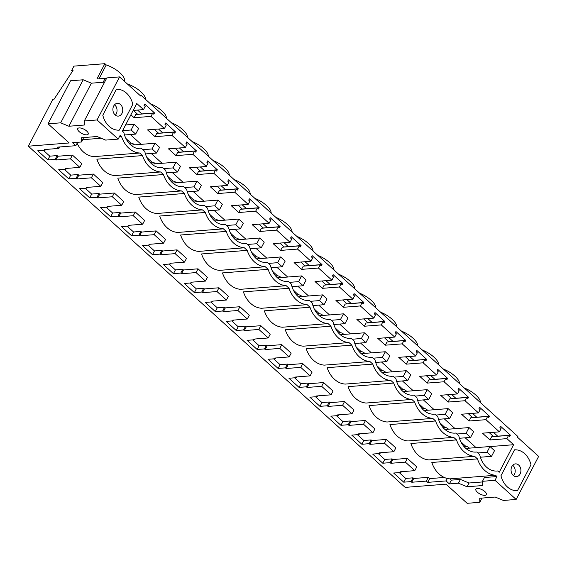 <?xml version="1.0" encoding="UTF-8"?>
<svg xmlns="http://www.w3.org/2000/svg" width="567" height="567" viewBox="0 0 567 567"><rect width="100%" height="100%" fill="white"/><g stroke="black" fill="none" stroke-linecap="round" stroke-linejoin="round"><path stroke-width="0.85" d="M72.463 71.314L71.612 70.542L73.051 70.428L54.071 99.225L52.851 99.317L28.35 146.194L405.164 487.393L446.009 484.168L467.151 503.312L479.781 502.312L479.732 498.265L495.211 497.039L503.411 500.455L516.14 499.449L494.998 480.306L482.474 481.298L484.438 477.534L496.968 476.542L495.551 475.259A25.82 19.866 -94.5 0 1 477.449 458.873L474.614 456.307A25.82 19.866 -94.5 0 1 456.513 439.914L453.685 437.348A25.82 19.866 -94.5 0 1 435.584 420.962L432.749 418.396A25.82 19.866 -94.5 0 1 414.647 402.003L411.812 399.437A25.82 19.866 -94.5 0 1 393.711 383.051L390.883 380.485A25.82 19.866 -94.5 0 1 372.781 364.092L369.946 361.526A25.82 19.866 -94.5 0 1 351.845 345.14L349.01 342.574A25.82 19.866 -94.5 0 1 330.908 326.181L328.08 323.615A25.82 19.866 -94.5 0 1 309.979 307.229L307.144 304.663A25.82 19.866 -94.5 0 1 289.042 288.27L286.207 285.704A25.82 19.866 -94.5 0 1 268.106 269.318L265.278 266.752A25.82 19.866 -94.5 0 1 247.177 250.359L244.342 247.793A25.82 19.866 -94.5 0 1 226.24 231.407L223.405 228.841A25.82 19.866 -94.5 0 1 205.304 212.448L202.476 209.882A25.82 19.866 -94.5 0 1 184.374 193.496L181.539 190.93A25.82 19.866 -94.5 0 1 163.438 174.537L160.603 171.971A25.82 19.866 -94.5 0 1 142.501 155.585L139.673 153.019A25.82 19.866 -94.5 0 1 121.572 136.626L120.154 135.343L118.184 139.106L105.66 140.099L97.056 136.512L81.57 137.738L81.62 141.991L72.555 142.707L75.85 145.691L57.515 147.136L58.918 148.405L44.354 149.553L45.077 150.205L37.741 150.787L47.841 159.929L55.169 159.348L55.892 160L70.457 158.852L79.855 167.357L65.29 168.512L66.006 169.164L58.677 169.739L68.77 178.881L76.106 178.307L76.829 178.959L91.393 177.811L96.092 182.064L100.784 186.316L86.219 187.464L86.942 188.116L79.607 188.698L89.706 197.84L97.042 197.259L97.758 197.911L112.323 196.763L121.721 205.268L107.156 206.423L107.879 207.075L100.543 207.65L110.643 216.792L117.971 216.218L118.694 216.87L133.259 215.722L142.657 224.227L128.092 225.375L128.808 226.027L121.48 226.609L131.572 235.752L138.908 235.17L139.631 235.822L154.196 234.674L158.895 238.927L163.587 243.179L149.022 244.334L149.745 244.987L142.409 245.561L152.509 254.703L159.844 254.129L160.56 254.781L175.125 253.633L184.523 262.138L169.958 263.286L170.681 263.938L163.346 264.52L173.445 273.663L180.774 273.081L181.497 273.733L196.062 272.585L205.46 281.09L190.895 282.246L191.611 282.898L184.282 283.472L194.375 292.615L201.71 292.04L202.433 292.692L216.998 291.544L221.697 295.797L226.389 300.049L211.824 301.197L212.547 301.85L205.211 302.431L215.311 311.574L222.647 310.992L223.363 311.644L237.927 310.496L247.325 319.001L232.761 320.157L233.484 320.809L226.148 321.383L236.248 330.526L243.576 329.951L244.299 330.604L258.864 329.455L268.262 337.96L253.697 339.109L254.413 339.761L247.084 340.342L257.177 349.485L264.513 348.903L265.236 349.555L279.8 348.407L284.499 352.66L289.191 356.912L274.626 358.068L275.349 358.72L268.014 359.294L278.113 368.437L285.449 367.863L286.165 368.515L300.73 367.366L310.128 375.871L295.563 377.02L296.286 377.672L288.95 378.253L299.05 387.396L306.378 386.814L307.101 387.467L321.666 386.318L331.064 394.823L316.499 395.979L317.215 396.631L309.887 397.205L319.979 406.348L327.315 405.774L328.038 406.426L342.603 405.277L347.302 409.53L351.994 413.782L337.429 414.931L338.152 415.583L330.816 416.164L340.916 425.307L348.251 424.726L348.967 425.378L363.532 424.229L372.93 432.734L358.365 433.89L359.088 434.542L351.753 435.116L361.852 444.259L369.181 443.685L369.904 444.337L384.469 443.188L393.867 451.693L379.302 452.842L380.018 453.494L372.689 454.075L382.782 463.218L390.117 462.637L390.84 463.289L405.405 462.14L414.796 470.645L416.766 466.889L407.368 458.377L405.405 462.14M139.985 95.412L141.077 95.327L517.891 436.519L517.508 437.249L538.65 456.392L516.14 499.449M118.184 139.106L97.049 119.963L84.313 120.969L84.363 125.023L68.876 126.243L91.386 83.186L104.611 82.144M28.35 146.194L69.195 142.969L48.053 123.826L60.683 122.833L68.876 126.243M458.434 483.19L460.404 479.427L451.339 480.143L449.369 483.906L458.434 483.19L467.038 486.769L482.524 485.55L482.474 481.298M449.369 483.906L446.073 480.922L427.738 482.368L429.708 478.605L444.287 477.457M414.796 470.645L400.231 471.801L400.954 472.453L393.618 473.027L403.718 482.17L411.054 481.596L411.77 482.248L426.334 481.099L427.738 482.368M482.666 495.076A5.918 2.388 -152.4 0 0 486.373 494.651A5.918 2.388 -152.4 0 0 479.59 488.733A5.918 2.388 -152.4 0 0 475.883 489.165A5.918 2.388 -152.4 0 0 482.666 495.076M77.814 128.489A5.918 2.388 -152.4 0 0 77.722 128.638A5.918 2.388 -152.4 0 0 81.669 133.394A5.918 2.388 -152.4 0 0 88.119 134.266A5.918 2.388 -152.4 0 0 88.211 134.124A5.918 2.388 -152.4 0 0 84.263 129.361A5.918 2.388 -152.4 0 0 77.814 128.489M71.612 70.542L73.916 66.126L104.881 63.688L96.879 78.99L105.171 78.338L103.123 82.265M145.549 99.374A17.435 7.038 -152.4 0 0 127.313 83.93M166.485 118.333A17.435 7.038 -152.4 0 0 150.262 103.641M187.422 137.285A17.435 7.038 -152.4 0 0 171.199 122.592M208.351 156.244A17.435 7.038 -152.4 0 0 192.128 141.552M229.288 175.196A17.435 7.038 -152.4 0 0 213.064 160.504M250.224 194.155A17.435 7.038 -152.4 0 0 234.001 179.463M271.154 213.107A17.435 7.038 -152.4 0 0 254.93 198.415M292.09 232.066A17.435 7.038 -152.4 0 0 275.867 217.374M313.027 251.018A17.435 7.038 -152.4 0 0 296.803 236.326M333.956 269.977A17.435 7.038 -152.4 0 0 317.733 255.285M354.892 288.929A17.435 7.038 -152.4 0 0 338.669 274.237M375.829 307.888A17.435 7.038 -152.4 0 0 359.606 293.196M396.758 326.84A17.435 7.038 -152.4 0 0 380.535 312.148M417.695 345.799A17.435 7.038 -152.4 0 0 401.471 331.107M438.631 364.751A17.435 7.038 -152.4 0 0 422.408 350.059M459.561 383.71A17.435 7.038 -152.4 0 0 443.337 369.018M480.497 402.662A17.435 7.038 -152.4 0 0 464.274 387.97M124.456 81.343A17.435 7.038 -152.4 0 0 106.256 64.936L104.881 63.688M106.142 79.217L105.171 78.338M493.403 436.427L497.599 436.094M494.998 480.306L496.968 476.542M141.077 95.327L140.694 96.05L119.559 76.906L106.823 77.913L84.313 120.969M97.049 119.963L119.559 76.906M490.037 446.576L513.603 444.719L499.18 472.318L497.684 470.964A21.114 16.245 -94.5 0 1 497.096 471.021A21.114 16.245 -94.5 0 1 479.739 454.72L476.748 452.005A21.114 16.245 -94.5 0 1 476.16 452.069A21.114 16.245 -94.5 0 1 458.802 435.761L455.811 433.053A21.114 16.245 -94.5 0 1 455.23 433.11A21.114 16.245 -94.5 0 1 437.873 416.809L434.882 414.094A21.114 16.245 -94.5 0 1 434.294 414.158A21.114 16.245 -94.5 0 1 416.936 397.85L413.945 395.142A21.114 16.245 -94.5 0 1 413.357 395.199A21.114 16.245 -94.5 0 1 396 378.898L393.009 376.183A21.114 16.245 -94.5 0 1 392.428 376.247A21.114 16.245 -94.5 0 1 375.071 359.939L372.08 357.231A21.114 16.245 -94.5 0 1 371.491 357.288A21.114 16.245 -94.5 0 1 354.134 340.987L351.143 338.272A21.114 16.245 -94.5 0 1 350.555 338.336A21.114 16.245 -94.5 0 1 333.198 322.028L330.207 319.32A21.114 16.245 -94.5 0 1 329.625 319.377A21.114 16.245 -94.5 0 1 312.268 303.076L309.277 300.361A21.114 16.245 -94.5 0 1 308.689 300.425A21.114 16.245 -94.5 0 1 291.332 284.117L288.341 281.409A21.114 16.245 -94.5 0 1 287.752 281.466A21.114 16.245 -94.5 0 1 270.395 265.165L267.404 262.45A21.114 16.245 -94.5 0 1 266.823 262.514A21.114 16.245 -94.5 0 1 249.466 246.206L246.475 243.498A21.114 16.245 -94.5 0 1 245.887 243.555A21.114 16.245 -94.5 0 1 228.529 227.254L225.538 224.539A21.114 16.245 -94.5 0 1 224.95 224.603A21.114 16.245 -94.5 0 1 207.593 208.295L204.602 205.587A21.114 16.245 -94.5 0 1 204.021 205.644A21.114 16.245 -94.5 0 1 186.663 189.343L183.673 186.628A21.114 16.245 -94.5 0 1 183.084 186.692A21.114 16.245 -94.5 0 1 165.727 170.383L162.736 167.676A21.114 16.245 -94.5 0 1 162.148 167.733A21.114 16.245 -94.5 0 1 144.791 151.432L141.8 148.717A21.114 16.245 -94.5 0 1 141.218 148.781A21.114 16.245 -94.5 0 1 123.861 132.472L122.366 131.119L136.789 103.52L143.508 109.601L133.188 110.416M513.603 444.719L506.891 438.638L508.571 435.421L509.726 436.47L510.399 435.173L500.59 426.292L499.917 427.589L501.072 428.631L499.392 431.848L485.954 419.679L487.634 416.469L488.789 417.51L489.47 416.213L479.661 407.333L478.98 408.63L480.136 409.679L478.456 412.889L465.018 400.727L466.698 397.51L467.853 398.558L468.533 397.261L458.724 388.381L458.044 389.678L459.199 390.72L457.519 393.937L444.089 381.768L445.768 378.558L446.924 379.599L447.597 378.302L437.788 369.422L437.114 370.719L438.27 371.768L436.59 374.978L423.152 362.816L424.832 359.598L425.987 360.647L426.668 359.35L416.858 350.47L416.178 351.767L417.333 352.809L415.654 356.026L402.216 343.857L403.895 340.647L405.051 341.688L405.731 340.391L395.922 331.511L395.242 332.808L396.397 333.857L394.717 337.067L381.286 324.905L382.966 321.687L384.121 322.736L384.795 321.439L374.985 312.559L374.312 313.856L375.467 314.898L373.788 318.115L360.35 305.946L362.029 302.735L363.185 303.777L363.865 302.48L354.056 293.6L353.376 294.897L354.531 295.946L352.851 299.156L339.413 286.994L341.093 283.776L342.248 284.825L342.929 283.528L333.12 274.648L332.439 275.945L333.594 276.987L331.915 280.204L318.484 268.035L320.164 264.824L321.319 265.866L321.992 264.569L312.183 255.689L311.51 256.986L312.665 258.035L310.985 261.245L297.547 249.083L299.227 245.865L300.382 246.914L301.063 245.617L291.254 236.737L290.573 238.034L291.729 239.076L290.049 242.293L276.611 230.124L278.291 226.913L279.446 227.955L280.126 226.658L270.317 217.778L269.637 219.075L270.792 220.124L269.112 223.334L255.682 211.172L257.361 207.954L258.517 209.003L259.19 207.706L249.381 198.826L248.707 200.123L249.863 201.165L248.183 204.382L234.745 192.213L236.425 189.002L237.58 190.044L238.26 188.747L228.451 179.867L227.771 181.164L228.926 182.213L227.247 185.423L213.809 173.261L215.488 170.043L216.644 171.092L217.324 169.795L207.515 160.915L206.835 162.212L207.99 163.253L206.31 166.471L192.879 154.302L194.559 151.091L195.714 152.133L196.388 150.836L186.578 141.956L185.905 143.253L187.06 144.302L185.381 147.512L171.943 135.35L173.622 132.132L174.778 133.181L175.458 131.884L165.649 123.004L164.969 124.301L166.124 125.342L164.444 128.56L151.006 116.391L152.686 113.18L153.841 114.222L154.522 112.925L144.713 104.045L144.032 105.342L145.187 106.39L143.508 109.601M116.355 89.31A20.476 15.756 -94.5 0 1 132.834 104.236A20.476 15.756 85.5 0 0 116.355 89.31L102.804 115.229A20.476 15.756 85.5 0 0 119.29 130.155L132.834 104.236L119.29 130.155A20.476 15.756 -94.5 0 1 102.804 115.229L116.355 89.31M530.995 464.763L517.444 490.682A20.476 15.756 -94.5 0 1 500.966 475.756L514.51 449.837A20.476 15.756 -94.5 0 1 530.995 464.763A20.476 15.756 85.5 0 0 514.51 449.837L500.966 475.756A20.476 15.756 85.5 0 0 517.444 490.682L530.995 464.763M479.781 502.312L481.993 498.088M467.038 486.769L469.008 483.006L482.482 481.95M460.404 479.427L469.008 483.006M446.073 480.922L447.349 478.484A25.82 19.866 85.5 0 0 449.922 478.86L451.339 480.143M426.334 481.099L428.305 477.336L429.708 478.605M428.305 477.336L413.74 478.484L411.77 482.248M411.054 481.596L413.017 477.832L413.74 478.484M413.017 477.832L405.681 478.406L403.718 482.17M399.253 472.587L405.681 478.406M400.954 472.453L401.344 471.709M154.288 129.361L158.547 133.217L162.743 132.884L158.484 129.028M175.224 148.313L179.484 152.169L183.68 151.843L179.42 147.98M196.154 167.272L200.413 171.128L204.609 170.795L200.349 166.939M217.09 186.224L221.35 190.08L225.546 189.754L221.286 185.891M238.027 205.183L242.286 209.039L246.482 208.706L242.222 204.85M258.956 224.135L263.216 227.991L267.411 227.665L263.152 223.802M279.892 243.094L284.152 246.95L288.348 246.617L284.088 242.761M300.829 262.046L305.089 265.902L309.284 265.576L305.025 261.713M321.758 281.005L326.018 284.861L330.214 284.528L325.954 280.672M342.695 299.957L346.954 303.813L351.15 303.487L346.891 299.624M363.631 318.916L367.891 322.772L372.087 322.439L367.827 318.583M384.561 337.868L388.82 341.724L393.016 341.398L388.756 337.535M405.497 356.827L409.757 360.683L413.953 360.35L409.693 356.494M426.434 375.779L430.693 379.635L434.889 379.309L430.629 375.446M447.363 394.738L451.623 398.594L455.818 398.261L451.559 394.405M468.299 413.69L472.559 417.546L476.755 417.22L472.495 413.357M489.236 432.649L493.496 436.505L497.691 436.172L493.432 432.316M133.351 110.402L137.611 114.258L141.807 113.932L137.547 110.069M495.551 475.259L449.922 478.86M447.349 478.484A25.82 19.866 85.5 0 1 431.82 462.474L477.449 458.873M474.614 456.307L428.985 459.908A25.82 19.866 85.5 0 1 410.884 443.514L456.513 439.914M476.748 452.005L475.571 452.097M496.508 471.057L497.684 470.964M506.891 438.638L489.98 439.971L482.482 433.181L499.392 431.848M485.954 419.679L469.044 421.012L461.545 414.222L478.456 412.889M465.018 400.727L448.114 402.06L440.616 395.27L457.519 393.937M444.089 381.768L427.178 383.101L419.679 376.311L436.59 374.978M423.152 362.816L406.241 364.149L398.743 357.359L415.654 356.026M402.216 343.857L385.312 345.19L377.813 338.4L394.717 337.067M381.286 324.905L364.375 326.238L356.877 319.448L373.788 318.115M360.35 305.946L343.439 307.279L335.94 300.489L352.851 299.156M339.413 286.994L322.51 288.327L315.011 281.537L331.915 280.204M318.484 268.035L301.573 269.368L294.075 262.578L310.985 261.245M297.547 249.083L280.637 250.416L273.138 243.626L290.049 242.293M276.611 230.124L259.707 231.456L252.209 224.667L269.112 223.334M255.682 211.172L238.771 212.505L231.272 205.715L248.183 204.382M234.745 192.213L217.834 193.545L210.336 186.756L227.247 185.423M213.809 173.261L196.905 174.593L189.406 167.804L206.31 166.471M192.879 154.302L175.968 155.634L168.47 148.845L185.381 147.512M171.943 135.35L155.032 136.682L147.533 129.893L164.444 128.56M151.006 116.391L134.103 117.723L130.885 114.817M476.074 447.632L465.231 437.809M455.138 428.673L444.294 418.857M434.209 409.721L423.365 399.898M413.272 390.762L402.428 380.946M392.336 371.81L381.492 361.987M371.406 352.851L360.562 343.035M350.47 333.899L339.626 324.076M329.533 314.94L318.689 305.124M308.604 295.988L297.76 286.165M287.667 277.029L276.824 267.213M266.731 258.077L255.887 248.254M245.802 239.118L234.958 229.302M224.865 220.166L214.021 210.343M203.929 201.207L193.085 191.391M182.999 182.255L172.155 172.432M162.063 163.296L151.219 153.48M141.126 144.344L130.282 134.521M508.571 435.421L491.66 436.753L489.98 439.971M510.399 435.173L497.691 436.172M43.368 150.34L49.804 156.166L57.139 155.585L57.855 156.244L72.427 155.089L81.818 163.601L79.855 167.357M64.305 169.299L70.74 175.118L78.069 174.544L78.792 175.196L93.357 174.048L102.755 182.553L100.784 186.316M85.241 188.251L91.67 194.077L99.005 193.496L99.728 194.155L114.293 193L123.691 201.512L121.721 205.268M106.171 207.21L112.606 213.029L119.942 212.455L120.658 213.107L135.23 211.959L144.62 220.464L142.657 224.227M127.107 226.162L133.543 231.988L140.871 231.407L141.594 232.066L156.159 230.911L165.557 239.423L163.587 243.179M148.044 245.121L154.472 250.94L161.808 250.366L162.531 251.018L177.095 249.87L186.493 258.375L184.523 262.138M168.973 264.073L175.409 269.899L182.744 269.318L183.46 269.977L198.032 268.822L207.423 277.334L205.46 281.09M189.91 283.032L196.345 288.851L203.673 288.277L204.396 288.929L218.961 287.781L228.359 296.286L226.389 300.049M210.846 301.984L217.274 307.81L224.61 307.229L225.333 307.888L239.898 306.733L249.296 315.245L247.325 319.001M231.775 320.943L238.211 326.762L245.546 326.188L246.262 326.84L260.834 325.692L270.225 334.197L268.262 337.96M252.712 339.895L259.147 345.721L266.476 345.14L267.199 345.799L281.764 344.644L291.162 353.156L289.191 356.912M273.648 358.854L280.077 364.673L287.412 364.099L288.135 364.751L302.7 363.603L312.098 372.108L310.128 375.871M294.578 377.806L301.013 383.632L308.349 383.051L309.065 383.71L323.637 382.555L333.027 391.067L331.064 394.823M315.514 396.765L321.95 402.584L329.278 402.01L330.001 402.662L344.566 401.514L353.964 410.019L351.994 413.782M336.451 415.717L342.879 421.543L350.215 420.962L350.938 421.621L365.502 420.466L374.9 428.978L372.93 432.734M357.38 434.676L363.816 440.495L371.151 439.921L371.867 440.573L386.439 439.425L395.83 447.93L393.867 451.693M378.317 453.628L384.752 459.454L392.081 458.873L392.803 459.532L407.368 458.377M460.801 441.665A189.151 145.535 85.5 0 0 465.968 446.47M469.433 448.157A6.917 5.323 85.5 0 0 465.571 446.484A6.917 5.323 85.5 0 0 464.238 446.817M98.998 78.827L106.256 64.936M60.683 122.833L83.193 79.777L70.563 80.776L48.053 123.826M83.193 79.777L91.386 83.186M70.457 158.852L72.427 155.089M55.892 160L57.855 156.244M55.169 159.348L57.139 155.585M47.841 159.929L49.804 156.166M45.077 150.205L45.459 149.468M58.918 148.405L59.67 146.966M75.85 145.691L77.126 143.253A25.82 19.866 85.5 0 0 94.037 156.62L139.673 153.019M76.743 142.374A25.82 19.866 85.5 0 0 77.126 143.253M81.62 141.991L83.583 137.575M142.501 155.585L96.872 159.185A25.82 19.866 85.5 0 0 114.973 175.572L160.603 171.971M82.825 139.68L101.188 138.235M119.396 136.803L121.572 136.626M152.686 113.18L135.782 114.513L134.103 117.723M154.522 112.925L141.807 113.932M140.63 148.816L141.8 148.717M390.84 463.289L392.803 459.532M390.117 462.637L392.081 458.873M382.782 463.218L384.752 459.454M380.018 453.494L380.407 452.757M384.469 443.188L386.439 439.425M453.685 437.348L408.049 440.949A25.82 19.866 85.5 0 1 389.947 424.563L435.584 420.962M455.811 433.053L454.642 433.145M439.864 422.706A189.151 145.535 85.5 0 0 445.031 427.518M487.634 416.469L470.723 417.801L469.044 421.012M489.47 416.213L476.755 417.22M448.497 429.198A6.917 5.323 85.5 0 0 444.634 427.532A6.917 5.323 85.5 0 0 443.302 427.865M369.904 444.337L371.867 440.573M369.181 443.685L371.151 439.921M361.852 444.259L363.816 440.495M359.088 434.542L359.471 433.798M363.532 424.229L365.502 420.466M432.749 418.396L387.119 421.997A25.82 19.866 85.5 0 1 369.018 405.603L414.647 402.003M434.882 414.094L433.705 414.186M418.935 403.754A189.151 145.535 85.5 0 0 424.095 408.559M466.698 397.51L449.794 398.842L448.114 402.06M468.533 397.261L455.818 398.261M427.568 410.246A6.917 5.323 85.5 0 0 423.705 408.573A6.917 5.323 85.5 0 0 422.365 408.906M348.967 425.378L350.938 421.621M348.251 424.726L350.215 420.962M340.916 425.307L342.879 421.543M338.152 415.583L338.542 414.846M342.603 405.277L344.566 401.514M411.812 399.437L366.183 403.038A25.82 19.866 85.5 0 1 348.081 386.651L393.711 383.051M413.945 395.142L412.769 395.234M397.999 384.795A189.151 145.535 85.5 0 0 403.165 389.607M445.768 378.558L428.858 379.89L427.178 383.101M447.597 378.302L434.889 379.309M406.631 391.287A6.917 5.323 85.5 0 0 402.768 389.621A6.917 5.323 85.5 0 0 401.436 389.954M328.038 406.426L330.001 402.662M327.315 405.774L329.278 402.01M319.979 406.348L321.95 402.584M317.215 396.631L317.605 395.886M321.666 386.318L323.637 382.555M390.883 380.485L345.246 384.086A25.82 19.866 85.5 0 1 327.145 367.692L372.781 364.092M393.009 376.183L391.84 376.275M377.062 365.843A189.151 145.535 85.5 0 0 382.229 370.648M424.832 359.598L407.921 360.931L406.241 364.149M426.668 359.35L413.953 360.35M385.695 372.335A6.917 5.323 85.5 0 0 381.832 370.662A6.917 5.323 85.5 0 0 380.5 370.995M307.101 387.467L309.065 383.71M306.378 386.814L308.349 383.051M299.05 387.396L301.013 383.632M296.286 377.672L296.669 376.935M300.73 367.366L302.7 363.603M369.946 361.526L324.317 365.127A25.82 19.866 85.5 0 1 306.215 348.74L351.845 345.14M372.08 357.231L370.903 357.323M356.133 346.884A189.151 145.535 85.5 0 0 361.292 351.696M403.895 340.647L386.992 341.979L385.312 345.19M405.731 340.391L393.016 341.398M364.765 353.376A6.917 5.323 85.5 0 0 360.903 351.71A6.917 5.323 85.5 0 0 359.563 352.043M286.165 368.515L288.135 364.751M285.449 367.863L287.412 364.099M278.113 368.437L280.077 364.673M275.349 358.72L275.739 357.975M279.8 348.407L281.764 344.644M349.01 342.574L303.38 346.175A25.82 19.866 85.5 0 1 285.279 329.781L330.908 326.181M351.143 338.272L349.967 338.364M335.196 327.932A189.151 145.535 85.5 0 0 340.363 332.737M382.966 321.687L366.055 323.02L364.375 326.238M384.795 321.439L372.087 322.439M343.829 334.424A6.917 5.323 85.5 0 0 339.966 332.751A6.917 5.323 85.5 0 0 338.634 333.084M265.236 349.555L267.199 345.799M264.513 348.903L266.476 345.14M257.177 349.485L259.147 345.721M254.413 339.761L254.803 339.023M258.864 329.455L260.834 325.692M328.08 323.615L282.444 327.216A25.82 19.866 85.5 0 1 264.342 310.829L309.979 307.229M330.207 319.32L329.037 319.412M314.26 308.972A189.151 145.535 85.5 0 0 319.427 313.785M362.029 302.735L345.119 304.068L343.439 307.279M363.865 302.48L351.15 303.487M322.892 315.465A6.917 5.323 85.5 0 0 319.037 313.799A6.917 5.323 85.5 0 0 317.697 314.132M244.299 330.604L246.262 326.84M243.576 329.951L245.546 326.188M236.248 330.526L238.211 326.762M233.484 320.809L233.866 320.064M237.927 310.496L239.898 306.733M307.144 304.663L261.515 308.264A25.82 19.866 85.5 0 1 243.413 291.87L289.042 288.27M309.277 300.361L308.101 300.453M293.33 290.02A189.151 145.535 85.5 0 0 298.49 294.826M341.093 283.776L324.189 285.109L322.51 288.327M342.929 283.528L330.214 284.528M301.963 296.513A6.917 5.323 85.5 0 0 298.1 294.84A6.917 5.323 85.5 0 0 296.761 295.173M223.363 311.644L225.333 307.888M222.647 310.992L224.61 307.229M215.311 311.574L217.274 307.81M212.547 301.85L212.937 301.112M216.998 291.544L218.961 287.781M286.207 285.704L240.578 289.305A25.82 19.866 85.5 0 1 222.477 272.918L268.106 269.318M288.341 281.409L287.164 281.501M272.394 271.061A189.151 145.535 85.5 0 0 277.561 275.874M320.164 264.824L303.253 266.157L301.573 269.368M321.992 264.569L309.284 265.576M281.026 277.554A6.917 5.323 85.5 0 0 277.164 275.888A6.917 5.323 85.5 0 0 275.831 276.221M202.433 292.692L204.396 288.929M201.71 292.04L203.673 288.277M194.375 292.615L196.345 288.851M191.611 282.898L192 282.153M196.062 272.585L198.032 268.822M265.278 266.752L219.642 270.353A25.82 19.866 85.5 0 1 201.54 253.959L247.177 250.359M267.404 262.45L266.235 262.542M251.457 252.109A189.151 145.535 85.5 0 0 256.624 256.915M299.227 245.865L282.323 247.198L280.637 250.416M301.063 245.617L288.348 246.617M260.09 258.602A6.917 5.323 85.5 0 0 256.234 256.929A6.917 5.323 85.5 0 0 254.895 257.262M181.497 273.733L183.46 269.977M180.774 273.081L182.744 269.318M173.445 273.663L175.409 269.899M170.681 263.938L171.064 263.201M175.125 253.633L177.095 249.87M244.342 247.793L198.712 251.394A25.82 19.866 85.5 0 1 180.611 235.007L226.24 231.407M246.475 243.498L245.298 243.59M230.528 233.15A189.151 145.535 85.5 0 0 235.688 237.963M278.291 226.913L261.387 228.246L259.707 231.456M280.126 226.658L267.411 227.665M239.161 239.643A6.917 5.323 85.5 0 0 235.298 237.977A6.917 5.323 85.5 0 0 233.958 238.31M160.56 254.781L162.531 251.018M159.844 254.129L161.808 250.366M152.509 254.703L154.472 250.94M149.745 244.987L150.135 244.242M154.196 234.674L156.159 230.911M223.405 228.841L177.776 232.442A25.82 19.866 85.5 0 1 159.674 216.048L205.304 212.448M225.538 224.539L224.362 224.631M209.592 214.198A189.151 145.535 85.5 0 0 214.758 219.004M257.361 207.954L240.451 209.287L238.771 212.505M259.19 207.706L246.482 208.706M218.224 220.691A6.917 5.323 85.5 0 0 214.361 219.018A6.917 5.323 85.5 0 0 213.029 219.351M139.631 235.822L141.594 232.066M138.908 235.17L140.871 231.407M131.572 235.752L133.543 231.988M128.808 226.027L129.198 225.29M133.259 215.722L135.23 211.959M202.476 209.882L156.839 213.483A25.82 19.866 85.5 0 1 138.738 197.096L184.374 193.496M204.602 205.587L203.433 205.679M188.655 195.239A189.151 145.535 85.5 0 0 193.822 200.052M236.425 189.002L219.521 190.335L217.834 193.545M238.26 188.747L225.546 189.754M197.288 201.732A6.917 5.323 85.5 0 0 193.432 200.066A6.917 5.323 85.5 0 0 192.093 200.399M118.694 216.87L120.658 213.107M117.971 216.218L119.942 212.455M110.643 216.792L112.606 213.029M107.879 207.075L108.262 206.331M112.323 196.763L114.293 193M181.539 190.93L135.91 194.531A25.82 19.866 85.5 0 1 117.808 178.137L163.438 174.537M183.673 186.628L182.496 186.72M167.726 176.287A189.151 145.535 85.5 0 0 172.885 181.093M215.488 170.043L198.585 171.376L196.905 174.593M217.324 169.795L204.609 170.795M176.358 182.78A6.917 5.323 85.5 0 0 172.496 181.107A6.917 5.323 85.5 0 0 171.156 181.44M97.758 197.911L99.728 194.155M97.042 197.259L99.005 193.496M89.706 197.84L91.67 194.077M86.942 188.116L87.332 187.379M91.393 177.811L93.357 174.048M162.736 167.676L161.56 167.768M146.789 157.328A189.151 145.535 85.5 0 0 151.956 162.141M194.559 151.091L177.648 152.424L175.968 155.634M196.388 150.836L183.68 151.843M155.422 163.82A6.917 5.323 85.5 0 0 151.559 162.155A6.917 5.323 85.5 0 0 150.227 162.488M76.829 178.959L78.792 175.196M76.106 178.307L78.069 174.544M68.77 178.881L70.74 175.118M66.006 169.164L66.396 168.42M125.853 138.376A189.151 145.535 85.5 0 0 131.02 143.182M173.622 132.132L156.719 133.465L155.032 136.682M175.458 131.884L162.743 132.884M134.485 144.869A6.917 5.323 85.5 0 0 130.63 143.196A6.917 5.323 85.5 0 0 129.29 143.529M513.539 475.678A6.4 4.926 85.5 0 0 514.397 474.437A6.4 4.926 85.5 0 0 512.717 465.294M511.859 466.528A6.4 4.926 85.5 0 0 511.76 473.346A6.4 4.926 85.5 0 0 516.48 476.634A6.4 4.926 85.5 0 0 520.102 473.991A6.4 4.926 85.5 0 0 520.194 467.173A6.4 4.926 85.5 0 0 515.474 463.884A6.4 4.926 85.5 0 0 511.859 466.528M115.377 115.144A6.4 4.926 85.5 0 0 116.235 113.91A6.4 4.926 85.5 0 0 114.555 104.767M113.698 106.001A6.4 4.926 85.5 0 0 113.606 112.819A6.4 4.926 85.5 0 0 118.326 116.107A6.4 4.926 85.5 0 0 121.94 113.464A6.4 4.926 85.5 0 0 122.04 106.646A6.4 4.926 85.5 0 0 117.319 103.35A6.4 4.926 85.5 0 0 113.698 106.001M489.987 446.534L487.01 452.239L491.539 456.343L494.523 450.637L489.987 446.534L465.89 448.433M487.01 452.239L477.804 452.962M491.539 456.343L480.391 457.222M469.058 427.575L466.074 433.28L470.603 437.391L473.587 431.678L469.058 427.575L444.953 429.481M466.074 433.28L456.867 434.01M470.603 437.391L459.461 438.27M448.121 408.623L445.138 414.328L449.674 418.432L452.657 412.726L448.121 408.623L424.017 410.522M445.138 414.328L435.938 415.051M449.674 418.432L438.525 419.311M427.185 389.664L424.208 395.369L428.737 399.48L431.721 393.767L427.185 389.664L403.087 391.57M424.208 395.369L415.001 396.099M428.737 399.48L417.588 400.359M406.256 370.712L403.272 376.417L407.801 380.521L410.784 374.815L406.256 370.712L382.151 372.611M403.272 376.417L394.065 377.14M407.801 380.521L396.659 381.4M385.319 351.753L382.335 357.458L386.871 361.569L389.855 355.856L385.319 351.753L361.214 353.659M382.335 357.458L373.136 358.188M386.871 361.569L375.723 362.448M364.383 332.801L361.406 338.506L365.935 342.61L368.919 336.904L364.383 332.801L340.285 334.7M361.406 338.506L352.199 339.229M365.935 342.61L354.786 343.489M343.453 313.842L340.469 319.547L344.998 323.658L347.982 317.945L343.453 313.842L319.349 315.748M340.469 319.547L331.263 320.277M344.998 323.658L333.857 324.537M322.517 294.89L319.533 300.595L324.069 304.699L327.053 298.993L322.517 294.89L298.412 296.789M319.533 300.595L310.333 301.318M324.069 304.699L312.92 305.578M301.58 275.931L298.603 281.636L303.132 285.747L306.116 280.034L301.58 275.931L277.483 277.837M298.603 281.636L289.397 282.366M303.132 285.747L291.984 286.626M280.651 256.979L277.667 262.684L282.196 266.788L285.18 261.082L280.651 256.979L256.546 258.878M277.667 262.684L268.46 263.407M282.196 266.788L271.054 267.667M259.714 238.02L256.731 243.725L261.267 247.836L264.25 242.123L259.714 238.02L235.61 239.926M256.731 243.725L247.531 244.455M261.267 247.836L250.118 248.715M238.778 219.068L235.801 224.773L240.33 228.877L243.314 223.171L238.778 219.068L214.68 220.967M235.801 224.773L226.594 225.496M240.33 228.877L229.181 229.755M217.848 200.108L214.865 205.814L219.394 209.925L222.377 204.212L217.848 200.108L193.744 202.015M214.865 205.814L205.658 206.544M219.394 209.925L208.252 210.804M196.912 181.156L193.928 186.862L198.464 190.966L201.448 185.26L196.912 181.156L172.807 183.056M193.928 186.862L184.729 187.585M198.464 190.966L187.316 191.844M175.976 162.197L172.999 167.903L177.528 172.014L180.512 166.301L175.976 162.197L151.878 164.104M172.999 167.903L163.792 168.633M177.528 172.014L166.379 172.892M155.046 143.245L152.062 148.951L156.591 153.055L159.575 147.349L155.046 143.245L130.942 145.145M152.062 148.951L142.856 149.674M156.591 153.055L145.45 153.933M134.11 124.286L131.126 129.992L135.662 134.103L138.646 128.39L134.11 124.286L125.583 124.96M131.126 129.992L122.6 130.665M135.662 134.103L124.513 134.981M464.047 446.605L465.571 446.484M443.111 427.653L444.634 427.532M422.174 408.694L423.705 408.573M401.245 389.742L402.768 389.621M380.308 370.783L381.832 370.662M359.372 351.831L360.903 351.71M338.442 332.872L339.966 332.751M317.506 313.92L319.037 313.799M296.569 294.96L298.1 294.84M275.64 276.009L277.164 275.888M254.703 257.049L256.234 256.929M233.767 238.097L235.298 237.977M212.838 219.138L214.361 219.018M191.901 200.186L193.432 200.066M170.965 181.227L172.496 181.107M150.035 162.275L151.559 162.155M129.099 143.316L130.63 143.196"/></g></svg>
